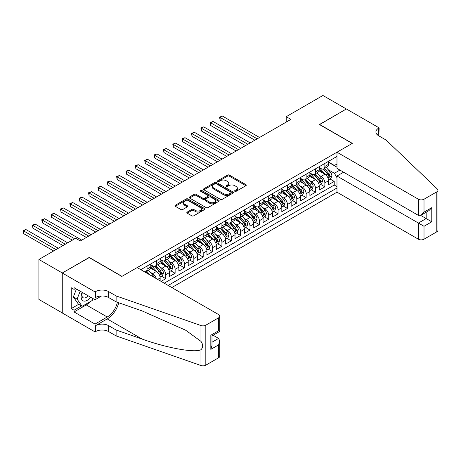 <?xml version="1.0" encoding="UTF-8"?>
<svg xmlns="http://www.w3.org/2000/svg" width="461" height="461" viewBox="0 0 461 461"><rect width="100%" height="100%" fill="white"/><g stroke="black" fill="none" stroke-linecap="round" stroke-linejoin="round"><path stroke-width="0.69" d="M234.856 191.321A0.91 0.524 0 0 0 236.141 191.321L245.903 185.685A1.297 0.749 0 0 0 246.283 185.155A1.297 0.749 0 0 0 245.903 184.625L229.371 175.082A1.297 0.749 0 0 0 227.532 175.082L217.771 180.712A0.91 0.524 0 0 0 217.506 181.087A0.91 0.524 0 0 0 217.771 181.455A0.91 0.524 0 0 0 219.056 181.455L220.323 180.729A4.155 2.397 0 0 1 226.201 180.729L227.578 181.525A4.155 2.397 0 0 1 228.794 183.219A4.155 2.397 0 0 1 227.578 184.919L226.316 185.645A0.91 0.524 0 0 0 226.051 186.019A0.91 0.524 0 0 0 226.316 186.388A0.91 0.524 0 0 0 227.601 186.388L228.863 185.662A4.155 2.397 0 0 1 234.741 185.662L236.118 186.457A4.155 2.397 0 0 1 237.34 188.151A4.155 2.397 0 0 1 236.118 189.851L234.856 190.577A0.91 0.524 0 0 0 234.591 190.952A0.91 0.524 0 0 0 234.856 191.321L234.856 190.577M187.206 212.1A1.297 0.749 0 0 0 186.826 212.63A1.297 0.749 0 0 0 187.206 213.161L191.845 215.834A1.297 0.749 0 0 0 193.683 215.834L204.523 209.576A1.297 0.749 0 0 0 204.903 209.046A1.297 0.749 0 0 0 204.523 208.516L187.984 198.973A1.297 0.749 0 0 0 186.152 198.973L175.313 205.231A1.297 0.749 0 0 0 174.932 205.762A1.297 0.749 0 0 0 175.313 206.292L180.914 209.525A1.297 0.749 0 0 0 182.752 209.525L187.391 206.845A1.297 0.749 0 0 0 187.771 206.315A1.297 0.749 0 0 0 187.391 205.785L184.613 204.183A3.475 2.005 0 0 1 183.593 202.765A3.475 2.005 0 0 1 185.737 200.91A3.475 2.005 0 0 1 189.523 201.348L200.408 207.629A3.475 2.005 0 0 1 201.428 209.046A3.475 2.005 0 0 1 199.285 210.902A3.475 2.005 0 0 1 195.499 210.47L193.683 209.421A1.297 0.749 0 0 0 191.845 209.421L187.206 212.1L187.206 213.161M89.215 257.601L62.31 272.975L38.914 259.462L38.914 299.448L62.264 312.927M89.215 257.44L121.969 276.352L352.187 143.434L319.433 124.522L346.338 108.992L322.942 95.485L286.212 116.691L286.212 122.09M38.914 259.462L75.644 238.256L80.323 240.959L290.891 119.393L286.212 116.691M220.416 199.342A1.297 0.749 0 0 0 222.248 199.342L233.087 193.084A1.297 0.749 0 0 0 233.468 192.554A1.297 0.749 0 0 0 233.087 192.024L216.555 182.475A1.297 0.749 0 0 0 214.717 182.475L203.877 188.733A1.297 0.749 0 0 0 203.497 189.264A1.297 0.749 0 0 0 203.877 189.799L220.416 199.342M201.071 191.517A0.91 0.524 0 0 1 201.993 191.643L218.791 201.342L207.969 207.588A1.297 0.749 0 0 1 206.13 207.588L189.592 198.046L189.592 196.985A1.297 0.749 0 0 0 189.212 197.515A1.297 0.749 0 0 0 189.592 198.046M189.592 196.985L194.231 194.306A1.297 0.749 0 0 1 196.069 194.306L202.777 198.178A1.297 0.749 0 0 0 204.615 198.178L207.692 196.398A1.297 0.749 0 0 0 208.072 195.867A1.297 0.749 0 0 0 207.692 195.337L200.708 191.309A0.91 0.524 0 0 1 200.443 190.935A0.91 0.524 0 0 1 201.002 190.451A0.91 0.524 0 0 1 201.993 190.566L218.808 200.27A1.297 0.749 0 0 1 219.188 200.8A1.297 0.749 0 0 1 218.808 201.33L218.808 200.27M161.085 281.377L165.764 278.675L161.506 276.214M159.673 266.89L162.024 268.244A5.296 3.054 60 0 1 165.764 274.727L169.51 272.566L169.51 276.514L175.122 273.269L170.864 270.814M169.031 261.485L171.383 262.845A5.296 3.054 60 0 1 175.122 269.328L178.868 267.167L178.868 271.108L184.481 267.87L180.228 265.409M178.39 256.086L180.741 257.44A5.296 3.054 60 0 1 184.481 263.923L188.226 261.762L188.226 265.709L193.839 262.465L189.586 260.004M187.748 250.68L190.099 252.034A5.296 3.054 60 0 1 193.839 258.517L197.585 256.356L197.585 260.304L203.197 257.059L198.945 254.605M197.106 245.275L199.457 246.635A5.296 3.054 60 0 1 203.197 253.118L206.943 250.957L206.943 254.898L212.561 251.66L208.303 249.199M206.465 239.876L208.816 241.23A5.296 3.054 60 0 1 212.561 247.713L216.301 245.552L216.301 249.499L221.92 246.255L217.661 243.794M215.823 234.47L218.174 235.825A5.296 3.054 60 0 1 221.92 242.313L225.66 240.152L225.66 244.094L231.278 240.849L227.019 238.395M225.181 229.065L227.532 230.425A5.296 3.054 60 0 1 231.278 236.908L235.018 234.747L235.018 238.689L240.636 235.45L236.378 232.989M234.54 223.666L236.891 225.02A5.296 3.054 60 0 1 240.636 231.503L244.376 229.342L244.376 233.289L249.995 230.045L245.736 227.59M243.898 218.26L246.249 219.62A5.296 3.054 60 0 1 249.995 226.103L253.734 223.942L253.734 227.884L259.353 224.645L255.094 222.185M253.256 212.861L255.607 214.215A5.296 3.054 60 0 1 259.353 220.698L263.093 218.537L263.093 222.484L268.711 219.24L264.453 216.779M262.614 207.456L264.966 208.81A5.296 3.054 60 0 1 268.711 215.293L272.451 213.132L272.451 217.079L278.069 213.835L273.811 211.38M271.973 202.051L274.324 203.41A5.296 3.054 60 0 1 278.069 209.893L281.809 207.732L281.809 211.674L287.428 208.435L283.169 205.975M281.331 196.651L283.682 198.005A5.296 3.054 60 0 1 287.428 204.488L291.168 202.327L291.168 206.274L296.786 203.03L292.528 200.57M290.689 191.246L293.04 192.6A5.296 3.054 60 0 1 296.786 199.089L300.526 196.928L300.526 200.869L306.144 197.625L301.886 195.17M300.048 185.841L302.399 187.201A5.296 3.054 60 0 1 306.144 193.683L309.884 191.522L309.884 195.464L315.503 192.225L311.244 189.765M309.406 180.441L311.757 181.795A5.296 3.054 60 0 1 315.503 188.278L319.243 186.117L319.243 190.065L324.861 186.82L324.861 182.879A5.296 3.054 -120 0 0 321.115 176.396L318.764 175.036M320.602 184.365L324.861 186.82M160.151 280.835L160.151 277.971A5.296 3.054 -120 0 0 156.406 271.489L150.62 268.146M156.187 278.548A5.296 3.054 60 0 0 152.666 273.65L150.315 272.29M169.51 272.566A5.296 3.054 -120 0 0 165.764 266.083L159.979 262.741M178.868 267.167A5.296 3.054 -120 0 0 175.122 260.684L169.337 257.342M188.226 261.762A5.296 3.054 -120 0 0 184.481 255.279L178.695 251.937M197.585 256.356A5.296 3.054 -120 0 0 193.839 249.874L188.053 246.531M206.943 250.957A5.296 3.054 -120 0 0 203.197 244.474L197.412 241.132M216.301 245.552A5.296 3.054 -120 0 0 212.561 239.069L206.77 235.727M225.66 240.152A5.296 3.054 -120 0 0 221.92 233.664L216.128 230.327M235.018 234.747A5.296 3.054 -120 0 0 231.278 228.264L225.487 224.922M244.376 229.342A5.296 3.054 -120 0 0 240.636 222.859L234.845 219.517M253.734 223.942A5.296 3.054 -120 0 0 249.995 217.459L244.203 214.117M263.093 218.537A5.296 3.054 -120 0 0 259.353 212.054L253.562 208.712M272.451 213.132A5.296 3.054 -120 0 0 268.711 206.649L262.92 203.307M281.809 207.732A5.296 3.054 -120 0 0 278.069 201.25L272.278 197.907M291.168 202.327A5.296 3.054 -120 0 0 287.428 195.844L281.636 192.502M300.526 196.928A5.296 3.054 -120 0 0 296.786 190.439L290.995 187.103M309.884 191.522A5.296 3.054 -120 0 0 306.144 185.04L300.353 181.697M319.243 186.117A5.296 3.054 -120 0 0 315.503 179.634L309.711 176.292M171.803 287.56L336.979 192.197L418.398 239.207L418.398 223.049L426.166 218.566L426.166 212.233M168.156 285.451L336.979 187.984M336.979 156.429L140.824 269.679M150.793 264.787L152.666 265.87A5.296 3.054 60 0 0 155.311 266.13L159.057 263.969A5.296 3.054 -120 0 0 160.151 261.548L160.151 258.517M160.151 259.382L162.024 260.465A5.296 3.054 60 0 0 164.669 260.724L168.415 258.563A5.296 3.054 -120 0 0 169.51 256.143L169.51 253.118M169.51 253.982L171.383 255.06A5.296 3.054 60 0 0 174.028 255.325L177.773 253.164A5.296 3.054 -120 0 0 178.868 250.738L178.868 247.713M178.868 248.577L180.741 249.66A5.296 3.054 60 0 0 183.386 249.92L187.131 247.759A5.296 3.054 -120 0 0 188.226 245.338L188.226 242.313M188.226 243.178L190.099 244.255A5.296 3.054 60 0 0 192.744 244.52L196.49 242.359A5.296 3.054 -120 0 0 197.585 239.933L197.585 236.908M197.585 237.772L199.457 238.85A5.296 3.054 60 0 0 202.102 239.115L205.848 236.954A5.296 3.054 -120 0 0 206.943 234.528L206.943 231.503M206.943 232.367L208.816 233.45A5.296 3.054 60 0 0 211.461 233.71L215.206 231.549A5.296 3.054 -120 0 0 216.301 229.129L216.301 226.103M216.301 226.968L218.174 228.045A5.296 3.054 60 0 0 220.819 228.31L224.565 226.149A5.296 3.054 -120 0 0 225.66 223.723L225.66 220.698M225.66 221.562L227.532 222.646A5.296 3.054 60 0 0 230.177 222.905L233.923 220.744A5.296 3.054 -120 0 0 235.018 218.324L235.018 215.293M235.018 216.157L236.891 217.24A5.296 3.054 60 0 0 239.536 217.506L243.281 215.339A5.296 3.054 -120 0 0 244.376 212.919L244.376 209.893M244.376 210.758L246.249 211.835A5.296 3.054 60 0 0 248.894 212.1L252.64 209.939A5.296 3.054 -120 0 0 253.734 207.513L253.734 204.488M253.734 205.352L255.607 206.436A5.296 3.054 60 0 0 258.252 206.695L261.998 204.534A5.296 3.054 -120 0 0 263.093 202.114L263.093 199.089M263.093 199.953L264.966 201.031A5.296 3.054 60 0 0 267.611 201.296L271.356 199.135A5.296 3.054 -120 0 0 272.451 196.709L272.451 193.683M272.451 194.548L274.324 195.631A5.296 3.054 60 0 0 276.969 195.89L280.714 193.729A5.296 3.054 -120 0 0 281.809 191.303L281.809 188.278M281.809 189.143L283.682 190.226A5.296 3.054 60 0 0 286.327 190.485L290.073 188.324A5.296 3.054 -120 0 0 291.168 185.904L291.168 182.879M291.168 183.743L293.04 184.821A5.296 3.054 60 0 0 295.685 185.086L299.431 182.925A5.296 3.054 -120 0 0 300.526 180.499L300.526 177.473M300.526 178.338L302.399 179.421A5.296 3.054 60 0 0 305.049 179.681L308.789 177.52A5.296 3.054 -120 0 0 309.884 175.099L309.884 172.068M309.884 172.933L311.757 174.016A5.296 3.054 60 0 0 314.408 174.281L318.148 172.114A5.296 3.054 -120 0 0 319.243 169.694L319.243 166.669M164.225 283.187L334.219 185.04L334.219 181.421L328.601 184.659L328.601 180.718A5.296 3.054 -120 0 0 324.861 174.235L319.07 170.893M319.243 167.533L321.115 168.611A5.296 3.054 -120 0 0 323.766 168.876A5.296 3.054 -120 0 0 324.861 166.45L324.861 163.425M323.766 168.876L327.506 166.715A5.296 3.054 -120 0 0 328.601 164.289L328.601 161.264M141.435 270.031L141.435 269.328M147.047 266.083L147.047 269.109A5.296 3.054 60 0 1 145.953 271.535A5.296 3.054 60 0 1 144.322 271.696M145.953 271.535L149.698 269.374A5.296 3.054 -120 0 0 150.793 266.948L150.793 263.923M156.406 260.678L156.406 263.709A5.296 3.054 60 0 1 155.311 266.13M165.764 255.279L165.764 258.304A5.296 3.054 60 0 1 164.669 260.724M175.122 249.874L175.122 252.899A5.296 3.054 60 0 1 174.028 255.325M184.481 244.474L184.481 247.499A5.296 3.054 60 0 1 183.386 249.92M193.839 239.069L193.839 242.094A5.296 3.054 60 0 1 192.744 244.52M203.197 233.664L203.197 236.689A5.296 3.054 60 0 1 202.102 239.115M212.561 228.264L212.561 231.289A5.296 3.054 60 0 1 211.461 233.71M221.92 222.859L221.92 225.884A5.296 3.054 60 0 1 220.819 228.31M231.278 217.454L231.278 220.485A5.296 3.054 60 0 1 230.177 222.905M240.636 212.054L240.636 215.08A5.296 3.054 60 0 1 239.536 217.506M249.995 206.649L249.995 209.674A5.296 3.054 60 0 1 248.894 212.1M259.353 201.25L259.353 204.275A5.296 3.054 60 0 1 258.252 206.695M268.711 195.844L268.711 198.87A5.296 3.054 60 0 1 267.611 201.296M278.069 190.439L278.069 193.464A5.296 3.054 60 0 1 276.969 195.89M287.428 185.04L287.428 188.065A5.296 3.054 60 0 1 286.327 190.485M296.786 179.634L296.786 182.66A5.296 3.054 60 0 1 295.685 185.086M306.144 174.229L306.144 177.26A5.296 3.054 60 0 1 305.049 179.681M315.503 168.83L315.503 171.855A5.296 3.054 60 0 1 314.408 174.281M315.503 188.278L315.503 192.225M306.144 193.683L306.144 197.625M296.786 199.089L296.786 203.03M287.428 204.488L287.428 208.435M278.069 209.893L278.069 213.835M268.711 215.293L268.711 219.24M259.353 220.698L259.353 224.645M249.995 226.103L249.995 230.045M240.636 231.503L240.636 235.45M231.278 236.908L231.278 240.849M221.92 242.313L221.92 246.255M212.561 247.713L212.561 251.66M203.197 253.118L203.197 257.059M193.839 258.517L193.839 262.465M184.481 263.923L184.481 267.87M175.122 269.328L175.122 273.269M165.764 274.727L165.764 278.675M336.979 177.715L334.404 173.261L328.123 169.636M334.404 173.261L339.93 170.074M328.601 162.347L336.979 167.182M328.601 162.128L334.404 165.482L336.979 163.995M329.961 178.96L334.219 181.421M334.219 185.04L336.979 186.63M235.219 191.448L236.118 190.929A4.155 2.397 0 0 0 237.34 189.235L237.34 188.151M228.794 183.219L228.794 184.302A4.155 2.397 0 0 1 227.578 185.996L226.679 186.515M245.886 185.697L229.371 176.16A1.297 0.749 0 0 0 227.532 176.16L218.134 181.588M233.07 193.096L216.555 183.559A1.297 0.749 0 0 0 214.717 183.559L203.895 189.805M230.794 192.929A0.91 0.524 0 0 0 231.059 192.554A0.91 0.524 0 0 0 230.794 192.185L216.278 183.806A0.91 0.524 0 0 0 214.993 183.806L213.662 184.573A4.155 2.397 0 0 0 212.446 186.267A4.155 2.397 0 0 0 213.662 187.967L223.585 193.695A4.155 2.397 0 0 0 229.463 193.695L230.794 192.929L230.794 194.006A0.91 0.524 0 0 0 231.059 193.637L231.059 192.554M212.446 186.267L212.446 187.35A4.155 2.397 0 0 0 213.662 189.05L213.662 187.967M230.794 194.006L229.463 194.773A4.155 2.397 0 0 1 223.585 194.773L213.662 189.05M189.609 198.051L194.231 195.383L194.231 194.306M208.072 195.867L208.072 196.951A1.297 0.749 0 0 1 207.692 197.481L204.615 199.256A1.297 0.749 0 0 1 202.777 199.256L196.069 195.383A1.297 0.749 0 0 0 194.231 195.383M209.732 202.195A3.475 2.005 0 0 0 213.524 202.627A3.475 2.005 0 0 0 215.667 200.777A3.475 2.005 0 0 0 214.647 199.354L210.815 197.141A1.297 0.749 0 0 0 208.977 197.141L205.9 198.916A1.297 0.749 0 0 0 205.52 199.452A1.297 0.749 0 0 0 205.9 199.982L209.732 202.195L209.732 203.272A3.475 2.005 0 0 0 213.524 203.71A3.475 2.005 0 0 0 215.667 201.855L215.667 200.777M205.52 199.452L205.52 200.529A1.297 0.749 0 0 0 205.9 201.059L205.9 199.982M209.732 203.272L205.9 201.059M201.428 209.046L201.428 210.13A3.475 2.005 0 0 1 199.285 211.985A3.475 2.005 0 0 1 195.499 211.547L193.683 210.498A1.297 0.749 0 0 0 191.845 210.498L187.224 213.166M183.593 202.765L183.593 203.843A3.475 2.005 0 0 0 184.613 205.26L184.613 204.183M187.373 206.856L184.613 205.26M204.523 208.516L204.523 209.576L187.984 200.051A1.297 0.749 0 0 0 186.152 200.051L175.33 206.298L175.313 205.231M328.526 179.79L330.94 178.395L331.88 175.693A3.509 2.023 -120 0 0 330.514 172.397L326.238 167.447M325.38 174.575L320.309 168.703A10.125 5.843 -120 0 0 319.243 167.591M322.596 172.927L319.761 169.642A8.402 4.852 -120 0 0 319.243 169.078M259.537 137.493L222.433 116.068L220.093 117.417L220.093 120.119L254.858 140.196M323.288 169.066L327.61 174.074A3.509 2.023 60 0 1 328.86 176.488C329.39 177.197 329.765 176.978 329.984 175.843A3.509 2.023 -120 0 0 328.733 173.422L324.458 168.472M323.541 168.985L328.186 174.362A1.786 1.031 60 0 1 328.641 175.065L329.984 175.843M328.86 176.488L329.119 176.903M220.093 120.119L219.58 117.123L257.198 138.842M219.58 117.123L222.433 116.068M82.144 292.314A8.603 4.967 120 0 0 84.161 301.125A8.603 4.967 120 0 0 90.581 297.184M82.433 292.481A5.889 3.4 120 0 0 83.147 297.748A5.889 3.4 120 0 0 84.011 298.013A5.889 3.4 120 0 0 88.074 295.737M92.989 298.578L92.252 300.474L82.15 306.311L78.405 304.151L73.357 296.959L76.434 289.018M82.15 306.311L77.096 299.12L80.179 291.179M73.357 296.959L77.096 299.12M343.624 172.207L336.979 176.044L424.011 226.293L424.011 239.207L436.786 231.831L436.786 191.845A3.97 2.293 0 0 0 437.95 190.226A3.97 2.293 0 0 0 437.38 189.039L386.111 140.058L378.625 135.736A9.266 5.348 180 0 1 375.911 131.955A9.266 5.348 180 0 1 378.625 128.17L379.138 127.876L346.384 108.963L319.571 124.603M336.979 176.044L336.979 192.197M319.571 124.441L352.325 143.354L336.979 152.216L418.398 199.221A3.97 2.293 0 0 0 424.011 199.221L436.786 191.845M379.138 127.876L378.856 135.868M336.979 152.216L336.979 168.369L418.398 215.379L418.398 199.221M437.95 190.226L437.95 230.206A3.97 2.293 180 0 1 436.786 231.831M424.011 239.207A3.97 2.293 180 0 1 418.398 239.207M377.455 134.912A9.266 5.348 180 0 1 378.625 134.088L378.625 128.17M420.645 215.379L431.778 221.804L424.011 226.293M424.011 199.221L424.011 212.135L421.204 215.097L418.398 215.379M424.011 212.135L431.778 207.652L428.972 210.614L421.204 215.097M137.176 267.57L218.595 314.575A3.97 2.293 -0 0 1 219.759 316.2A3.97 2.293 -0 0 1 218.595 317.819L205.819 325.195L205.819 365.175A3.97 2.293 180 0 1 200.961 365.515L116.12 335.919L108.635 331.597A9.266 5.348 -0 0 0 95.531 331.597L95.018 331.891L62.264 312.984L62.264 272.998L89.077 257.52L121.831 276.433L137.176 267.57M116.12 335.919L116.12 330.001L142.132 339.077C166.997 348.038 194.778 353.057 200.961 349.709C203.215 347.398 203.215 344.609 200.961 341.347L185.697 330.249L142.132 310.927L116.12 301.851L108.635 297.529A9.266 5.348 -0 0 0 95.531 297.529L95.531 291.611L95.018 291.911L62.264 272.998M116.12 301.851L116.12 295.933L108.635 291.611A9.266 5.348 -0 0 0 95.531 291.611M142.132 339.077L107.229 318.926L95.531 325.679A9.266 5.348 -0 0 1 108.635 325.679L116.12 330.001M218.595 357.799L218.595 344.886L219.759 340.973L219.759 356.18A3.97 2.293 180 0 1 218.595 357.799L205.819 365.175M200.961 341.347L200.961 325.535L116.12 295.933M90.391 301.552A14.89 8.598 -60 0 1 86.265 304.905L74.054 311.959L74.054 310.23L81.493 305.931M75.552 288.505L74.054 289.37L71.248 287.75L71.248 308.605L74.054 310.23M74.054 289.37L74.054 287.641L95.018 299.742L95.018 291.911M95.018 331.891L95.018 324.06L107.229 317.007A14.89 8.598 120 0 0 117.365 302.289M74.054 311.959L95.018 324.06M213.115 335.239L218.595 338.403L219.759 340.973M107.229 318.926A17.236 9.952 120 0 0 118.754 302.773M101.553 295.974L95.018 299.742M200.961 325.535A3.97 2.293 -0 0 0 205.819 325.195M71.248 308.605L78.687 304.312M218.595 344.886L210.827 349.375L211.991 345.462L211.991 335.89L219.759 331.401L219.759 316.2M210.827 349.375L210.827 335.216C212.342 336.092 212.342 336.092 210.827 335.216L218.595 330.733C220.11 331.609 220.11 331.609 218.595 330.733L218.595 317.819M319.168 185.189L321.582 183.795L322.521 181.092A3.509 2.023 -120 0 0 321.156 177.802L316.88 172.852M316.021 179.98L310.95 174.108A10.125 5.843 -120 0 0 309.884 172.996M313.238 178.332L310.403 175.047A8.402 4.852 -120 0 0 309.884 174.483M250.179 142.893L213.074 121.474L210.735 122.822L210.735 125.525L245.5 145.595M313.929 174.471L318.251 179.473A3.509 2.023 60 0 1 319.502 181.893C320.032 182.596 320.407 182.383 320.625 181.242A3.509 2.023 -120 0 0 319.375 178.828L315.099 173.878M314.183 174.385L318.828 179.767A1.786 1.031 60 0 1 319.277 180.464L320.625 181.242M319.502 181.893L319.761 182.308M210.735 125.525L210.222 122.528L247.839 144.247M210.222 122.528L213.074 121.474M309.809 190.595L312.224 189.2L313.163 186.498A3.509 2.023 -120 0 0 311.797 183.201L307.522 178.251M306.663 185.38L301.592 179.508A10.125 5.843 -120 0 0 300.526 178.395M303.88 183.732L301.045 180.447A8.402 4.852 -120 0 0 300.526 179.882M240.821 148.298L203.716 126.873L201.376 128.227L201.376 130.93L236.141 151.001M304.571 179.871L308.893 184.878A3.509 2.023 60 0 1 310.144 187.293C310.674 188.002 311.048 187.783 311.267 186.647A3.509 2.023 -120 0 0 310.017 184.233L305.741 179.283M304.825 179.79L309.469 185.172A1.786 1.031 60 0 1 309.919 185.869L311.267 186.647M310.144 187.293L310.403 187.713M201.376 130.93L200.858 127.928L238.481 149.646M200.858 127.928L203.716 126.873M300.451 196L302.865 194.6L303.805 191.903A3.509 2.023 -120 0 0 302.439 188.607L298.163 183.657M297.305 190.785L292.234 184.913A10.125 5.843 -120 0 0 291.168 183.801M294.521 189.137L291.686 185.852A8.402 4.852 -120 0 0 291.168 185.287M231.462 153.703L194.358 132.278L192.018 133.627L192.018 136.329L226.783 156.4M295.213 185.276L299.535 190.284A3.509 2.023 60 0 1 300.785 192.698C301.315 193.401 301.69 193.188 301.909 192.047A3.509 2.023 -120 0 0 300.658 189.632L296.383 184.682M295.466 185.195L300.111 190.572A1.786 1.031 60 0 1 300.56 191.275L301.909 192.047M300.785 192.698L301.045 193.113M192.018 136.329L191.499 133.333L229.123 155.052M191.499 133.333L194.358 132.278M291.093 201.399L293.507 200.005L294.446 197.302A3.509 2.023 -120 0 0 293.081 194.012L288.805 189.062M287.946 196.184L282.875 190.318A10.125 5.843 -120 0 0 281.809 189.2M285.163 194.542L282.328 191.257A8.402 4.852 -120 0 0 281.809 190.693M222.104 159.103L184.999 137.683L182.66 139.032L182.66 141.734L217.425 161.805M285.855 190.675L290.176 195.683A3.509 2.023 60 0 1 291.427 198.103C291.957 198.806 292.332 198.593 292.551 197.452A3.509 2.023 -120 0 0 291.3 195.038L287.024 190.088M286.108 190.595L290.753 195.977A1.786 1.031 60 0 1 291.202 196.674L292.551 197.452M291.427 198.103L291.68 198.518M182.66 141.734L182.141 138.732L219.764 160.457M182.141 138.732L184.999 137.683M281.734 206.805L284.149 205.41L285.088 202.707A3.509 2.023 -120 0 0 283.722 199.411L279.447 194.461M278.588 201.59L273.517 195.718A10.125 5.843 -120 0 0 272.451 194.605M275.805 199.941L272.97 196.657A8.402 4.852 -120 0 0 272.451 196.092M212.746 164.508L175.641 143.083L173.301 144.437L173.301 147.134L208.067 167.21M276.496 196.081L280.818 201.088A3.509 2.023 60 0 1 282.069 203.503C282.599 204.211 282.973 203.993 283.192 202.857A3.509 2.023 -120 0 0 281.942 200.437L277.666 195.487M276.75 196L281.394 201.382A1.786 1.031 60 0 1 281.844 202.079L283.192 202.857M282.069 203.503L282.322 203.918M173.301 147.134L172.783 144.137L210.406 165.856M172.783 144.137L175.641 143.083M272.376 212.21L274.791 210.81L275.73 208.107A3.509 2.023 -120 0 0 274.364 204.817L270.088 199.867M269.23 206.995L264.159 201.123A10.125 5.843 -120 0 0 263.093 200.011M266.446 205.347L263.611 202.062A8.402 4.852 -120 0 0 263.093 201.497M203.387 169.907L166.283 148.488L163.943 149.837L163.943 152.539L198.708 172.61M267.138 201.486L271.46 206.493A3.509 2.023 60 0 1 272.71 208.908C273.24 209.611 273.615 209.398 273.834 208.257A3.509 2.023 -120 0 0 272.584 205.842L268.308 200.892M267.392 201.399L272.036 206.782A1.786 1.031 60 0 1 272.486 207.479L273.834 208.257M272.71 208.908L272.964 209.323M163.943 152.539L163.425 149.543L201.048 171.262M163.425 149.543L166.283 148.488M263.018 217.609L265.432 216.215L266.372 213.512A3.509 2.023 -120 0 0 265.006 210.222L260.73 205.266M259.871 212.394L254.8 206.522A10.125 5.843 -120 0 0 253.734 205.41M257.088 210.746L254.253 207.467A8.402 4.852 -120 0 0 253.734 206.903M194.029 175.313L156.924 153.888L154.585 155.242L154.585 157.944L189.35 178.015M257.78 206.885L262.102 211.893A3.509 2.023 60 0 1 263.352 214.307C263.882 215.016 264.257 214.797 264.476 213.662A3.509 2.023 -120 0 0 263.225 211.247L258.949 206.298M258.033 206.805L262.678 212.187A1.786 1.031 60 0 1 263.127 212.884L264.476 213.662M263.352 214.307L263.606 214.728M154.585 157.944L154.066 154.942L191.69 176.661M154.066 154.942L156.924 153.888M253.659 223.015L256.074 221.62L257.013 218.917A3.509 2.023 -120 0 0 255.648 215.621L251.372 210.671M250.513 217.799L245.442 211.927A10.125 5.843 -120 0 0 244.376 210.815M247.73 216.151L244.895 212.867A8.402 4.852 -120 0 0 244.376 212.302M184.671 180.718L147.566 159.293L145.227 160.641L145.227 163.344L179.992 183.415M248.421 212.291L252.743 217.298A3.509 2.023 60 0 1 253.994 219.713C254.524 220.421 254.898 220.202 255.117 219.067A3.509 2.023 -120 0 0 253.867 216.647L249.591 211.697M248.675 212.21L253.32 217.586A1.786 1.031 60 0 1 253.769 218.289L255.117 219.067M253.994 219.713L254.247 220.128M145.227 163.344L144.708 160.347L182.331 182.066M144.708 160.347L147.566 159.293M244.301 228.414L246.716 227.019L247.655 224.317A3.509 2.023 -120 0 0 246.289 221.026L242.013 216.076M241.155 223.205L236.084 217.333A10.125 5.843 -120 0 0 235.018 216.221M238.372 221.557L235.536 218.272A8.402 4.852 -120 0 0 235.018 217.707M175.313 186.117L138.208 164.698L135.868 166.046L135.868 168.749L170.633 188.82M239.063 217.696L243.385 222.698A3.509 2.023 60 0 1 244.635 225.118C245.166 225.821 245.54 225.608 245.759 224.467A3.509 2.023 -120 0 0 244.509 222.052L240.233 217.102M239.317 217.609L243.961 222.991A1.786 1.031 60 0 1 244.411 223.689L245.759 224.467M244.635 225.118L244.889 225.533M135.868 168.749L135.35 165.747L172.973 187.471M135.35 165.747L138.208 164.698M234.943 233.819L237.357 232.425L238.297 229.722A3.509 2.023 -120 0 0 236.931 226.426L232.649 221.476M231.797 228.604L226.726 222.732A10.125 5.843 -120 0 0 225.66 221.62M229.013 226.956L226.178 223.671A8.402 4.852 -120 0 0 225.66 223.107M165.954 191.522L128.85 170.097L126.51 171.452L126.51 174.154L161.275 194.225M229.705 223.095L234.027 228.103A3.509 2.023 60 0 1 235.277 230.517C235.807 231.226 236.176 231.007 236.401 229.872A3.509 2.023 -120 0 0 235.15 227.457L230.875 222.502M229.958 223.015L234.603 228.397A1.786 1.031 60 0 1 235.052 229.094L236.401 229.872M235.277 230.517L235.531 230.938M126.51 174.154L125.991 171.152L163.615 192.871M125.991 171.152L128.85 170.097M225.585 239.224L227.999 237.824L228.933 235.127A3.509 2.023 -120 0 0 227.567 231.831L223.291 226.881M222.438 234.009L217.367 228.137A10.125 5.843 -120 0 0 216.301 227.025M219.655 232.361L216.82 229.077A8.402 4.852 -120 0 0 216.301 228.512M156.596 196.928L119.491 175.503L117.152 176.851L117.152 179.554L151.917 199.625M220.346 228.5L224.668 233.508A3.509 2.023 60 0 1 225.919 235.923C226.449 236.626 226.818 236.412 227.043 235.271A3.509 2.023 -120 0 0 225.792 232.857L221.516 227.907M220.6 228.42L225.245 233.796A1.786 1.031 60 0 1 225.694 234.499L227.043 235.271M225.919 235.923L226.172 236.337M117.152 179.554L116.633 176.557L154.256 198.276M116.633 176.557L119.491 175.503M216.221 244.624L218.641 243.229L219.574 240.527A3.509 2.023 -120 0 0 218.209 237.236L213.933 232.286M213.08 239.409L208.009 233.543A10.125 5.843 -120 0 0 206.943 232.425M210.297 237.761L207.462 234.482A8.402 4.852 -120 0 0 206.943 233.917M147.238 202.327L110.133 180.908L107.793 182.256L107.793 184.959L142.558 205.03M210.982 233.9L215.31 238.907A3.509 2.023 60 0 1 216.561 241.328C217.085 242.031 217.459 241.812 217.684 240.677A3.509 2.023 -120 0 0 216.434 238.262L212.158 233.312M211.242 233.819L215.886 239.201A1.786 1.031 60 0 1 216.336 239.899L217.684 240.677M216.561 241.328L216.814 241.743M107.793 184.959L107.275 181.957L144.898 203.681M107.275 181.957L110.133 180.908M206.862 250.029L209.282 248.635L210.216 245.932A3.509 2.023 -120 0 0 208.85 242.636L204.575 237.686M203.722 244.814L198.651 238.942A10.125 5.843 -120 0 0 197.585 237.83M200.938 243.166L198.103 239.881A8.402 4.852 -120 0 0 197.585 239.317M137.879 207.732L100.775 186.307L98.435 187.662L98.435 190.358L133.2 210.435M201.624 239.305L205.952 244.313A3.509 2.023 60 0 1 207.202 246.727C207.727 247.436 208.101 247.217 208.326 246.082A3.509 2.023 -120 0 0 207.075 243.662L202.8 238.712M201.883 239.224L206.528 244.607A1.786 1.031 60 0 1 206.977 245.304L208.326 246.082M207.202 246.727L207.456 247.142M98.435 190.358L97.916 187.362L135.54 209.081M97.916 187.362L100.775 186.307M197.504 255.434L199.924 254.034L200.858 251.331A3.509 2.023 -120 0 0 199.492 248.041L195.216 243.091M194.363 250.219L189.292 244.347A10.125 5.843 -120 0 0 188.226 243.235M191.58 248.571L188.745 245.287A8.402 4.852 -120 0 0 188.226 244.722M128.521 213.132L91.416 191.713L89.077 193.061L89.077 195.764L123.842 215.834M192.266 244.71L196.593 249.718A3.509 2.023 60 0 1 197.844 252.132C198.368 252.835 198.743 252.622 198.968 251.481A3.509 2.023 -120 0 0 197.717 249.067L193.441 244.117M192.525 244.624L197.17 250.006A1.786 1.031 60 0 1 197.619 250.703L198.968 251.481M197.844 252.132L198.097 252.547M89.077 195.764L88.558 192.767L126.181 214.486M88.558 192.767L91.416 191.713M188.146 260.834L190.566 259.439L191.499 256.737A3.509 2.023 -120 0 0 190.134 253.446L185.858 248.491M185.005 255.619L179.934 249.747A10.125 5.843 -120 0 0 178.868 248.635M182.222 253.971L179.387 250.686A8.402 4.852 -120 0 0 178.868 250.127M119.163 218.537L82.052 197.112L79.713 198.466L79.713 201.169L114.484 221.24M182.908 250.11L187.235 255.117A3.509 2.023 60 0 1 188.486 257.532C189.01 258.241 189.385 258.022 189.609 256.886A3.509 2.023 -120 0 0 188.359 254.472L184.083 249.522M183.167 250.029L187.811 255.411A1.786 1.031 60 0 1 188.261 256.109L189.609 256.886M188.486 257.532L188.739 257.953M79.713 201.169L79.2 198.167L116.823 219.885M79.2 198.167L82.052 197.112M178.787 266.239L181.208 264.839L182.141 262.142A3.509 2.023 -120 0 0 180.775 258.846L176.5 253.896M175.647 261.024L170.576 255.152A10.125 5.843 -120 0 0 169.51 254.04M172.863 259.376L170.028 256.091A8.402 4.852 -120 0 0 169.51 255.527M109.804 223.942L72.694 202.517L70.354 203.866L70.354 206.568L105.125 226.639M173.549 255.515L177.877 260.523A3.509 2.023 60 0 1 179.127 262.937C179.652 263.64 180.026 263.427 180.251 262.292A3.509 2.023 -120 0 0 179.001 259.871L174.725 254.921M173.809 255.434L178.453 260.811A1.786 1.031 60 0 1 178.903 261.514L180.251 262.292M179.127 262.937L179.381 263.352M70.354 206.568L69.842 203.572L107.465 225.291M69.842 203.572L72.694 202.517M169.429 271.638L171.849 270.244L172.783 267.541A3.509 2.023 -120 0 0 171.417 264.251L167.141 259.301M166.288 266.429L161.217 260.557A10.125 5.843 -120 0 0 160.151 259.445M163.505 264.781L160.67 261.496A8.402 4.852 -120 0 0 160.151 260.932M100.446 229.342L63.336 207.923L60.996 209.271L60.996 211.974L95.767 232.044M164.191 260.92L168.519 265.922A3.509 2.023 60 0 1 169.769 268.342C170.293 269.045 170.668 268.832 170.893 267.691A3.509 2.023 -120 0 0 169.642 265.277L165.366 260.327M164.45 260.834L169.095 266.216A1.786 1.031 60 0 1 169.544 266.913L170.893 267.691M169.769 268.342L170.023 268.757M60.996 211.974L60.483 208.971L98.107 230.696M60.483 208.971L63.336 207.923M160.071 277.044L162.491 275.649L163.425 272.947A3.509 2.023 -120 0 0 162.059 269.65L157.783 264.7M156.93 271.829L151.859 265.957A10.125 5.843 -120 0 0 150.793 264.845M154.147 270.181L151.312 266.896A8.402 4.852 -120 0 0 150.793 266.331M91.088 234.747L53.977 213.322L51.638 214.676L51.638 217.373L86.409 237.45M154.833 266.32L159.16 271.327A3.509 2.023 60 0 1 160.411 273.742C160.935 274.451 161.31 274.232 161.534 273.096A3.509 2.023 -120 0 0 160.284 270.682L156.008 265.726M155.086 266.239L159.737 271.621A1.786 1.031 60 0 1 160.186 272.318L161.534 273.096M160.411 273.742L160.664 274.162M51.638 217.373L51.125 214.377L88.748 236.095M51.125 214.377L53.977 213.322M153.888 277.217A3.509 2.023 -120 0 0 152.7 275.056L148.425 270.106M81.73 240.152L44.619 218.727L42.279 220.076L42.279 222.778L72.371 240.152M149.934 274.935L146.65 271.131M145.728 271.644L147.226 273.373M145.474 271.725L146.575 272.998M42.279 222.778L41.767 219.782L74.711 238.798M41.767 219.782L44.619 218.727M67.692 242.849L35.261 224.132L32.921 225.481L32.921 228.183L63.013 245.552M32.921 228.183L32.408 225.181L65.353 244.203M32.408 225.181L35.261 224.132M58.334 248.254L25.902 229.532L23.563 230.886L23.563 233.583L53.649 250.957M23.563 233.583L23.05 230.586L55.994 249.603M23.05 230.586L25.902 229.532M152.666 273.65L156.406 271.489M162.024 268.244L165.764 266.083M171.383 262.845L175.122 260.684M180.741 257.44L184.481 255.279M190.099 252.034L193.839 249.874M199.457 246.635L203.197 244.474M208.816 241.23L212.561 239.069M218.174 235.825L221.92 233.664M227.532 230.425L231.278 228.264M236.891 225.02L240.636 222.859M246.249 219.62L249.995 217.459M255.607 214.215L259.353 212.054M264.966 208.81L268.711 206.649M274.324 203.41L278.069 201.25M283.682 198.005L287.428 195.844M293.04 192.6L296.786 190.439M302.399 187.201L306.144 185.04M311.757 181.795L315.503 179.634M321.115 176.396L324.861 174.235M324.861 166.45L328.601 164.289M147.047 269.109L150.793 266.948M156.406 263.709L160.151 261.548M165.764 258.304L169.51 256.143M175.122 252.899L178.868 250.738M184.481 247.499L188.226 245.338M193.839 242.094L197.585 239.933M203.197 236.689L206.943 234.528M212.561 231.289L216.301 229.129M221.92 225.884L225.66 223.723M231.278 220.485L235.018 218.324M240.636 215.08L244.376 212.919M249.995 209.674L253.734 207.513M259.353 204.275L263.093 202.114M268.711 198.87L272.451 196.709M278.069 193.464L281.809 191.303M287.428 188.065L291.168 185.904M296.786 182.66L300.526 180.499M306.144 177.26L309.884 175.099M315.503 171.855L319.243 169.694M324.861 182.879L328.601 180.718M157.674 279.401L160.151 277.971M236.118 190.929L236.118 189.851M226.316 186.388L226.316 185.645M227.578 185.996L227.578 184.919M217.771 181.455L217.771 180.712M227.532 176.16L227.532 175.082M229.371 176.16L229.371 175.082M245.903 185.685L245.903 184.625M203.877 189.799L203.877 188.733M214.717 183.559L214.717 182.475M216.555 183.559L216.555 182.475M233.087 193.084L233.087 192.024M223.585 194.773L223.585 193.695M229.463 194.773L229.463 193.695M196.069 195.383L196.069 194.306M202.777 199.256L202.777 198.178M204.615 199.256L204.615 198.178M207.692 197.481L207.692 196.398M201.993 191.643L201.993 190.566M191.845 210.498L191.845 209.421M193.683 210.498L193.683 209.421M195.499 211.547L195.499 210.47M187.391 206.845L187.391 205.785M186.152 200.051L186.152 198.973M187.984 200.051L187.984 198.973M327.99 177.992L331.857 175.756M320.309 168.703L320.793 168.426M328.733 173.422L330.514 172.397M325.939 175.036L327.61 174.074M431.778 207.652L431.778 221.804M108.635 297.529L108.635 291.611M108.635 325.679L108.635 331.597M200.961 365.515L200.961 349.709M95.531 325.679L95.531 331.597M86.265 304.905L107.229 317.007M211.991 342.218L218.595 338.403M318.632 183.392L322.498 181.161M310.95 174.108L311.434 173.826M319.375 178.828L321.156 177.802M316.58 180.441L318.251 179.473M309.273 188.797L313.14 186.567M301.592 179.508L302.076 179.231M310.017 184.233L311.797 183.201M307.222 185.846L308.893 184.878M299.915 194.202L303.782 191.966M292.234 184.913L292.718 184.636M300.658 189.632L302.439 188.607M297.864 191.246L299.535 190.284M290.557 199.601L294.423 197.371M282.875 190.318L283.359 190.036M291.3 195.038L293.081 194.012M288.505 196.651L290.176 195.683M281.198 205.007L285.065 202.777M273.517 195.718L274.001 195.441M281.942 200.437L283.722 199.411M279.147 202.056L280.818 201.088M271.84 210.406L275.707 208.176M264.159 201.123L264.643 200.846M272.584 205.842L274.364 204.817M269.789 207.456L271.46 206.493M262.482 215.811L266.349 213.581M254.8 206.522L255.285 206.246M263.225 211.247L265.006 210.222M260.43 212.861L262.102 211.893M253.124 221.217L256.99 218.981M245.442 211.927L245.926 211.651M253.867 216.647L255.648 215.621M251.072 218.26L252.743 217.298M243.765 226.616L247.632 224.386M236.084 217.333L236.568 217.05M244.509 222.052L246.289 221.026M241.714 223.666L243.385 222.698M234.407 232.021L238.274 229.791M226.726 222.732L227.204 222.456M235.15 227.457L236.931 226.426M232.356 229.071L234.027 228.103M225.049 237.427L228.915 235.191M217.367 228.137L217.846 227.861M225.792 232.857L227.567 231.831M222.997 234.47L224.668 233.508M215.69 242.826L219.551 240.596M208.009 233.543L208.487 233.26M216.434 238.262L218.209 237.236M213.639 239.876L215.31 238.907M206.332 248.231L210.193 246.001M198.651 238.942L199.129 238.665M207.075 243.662L208.85 242.636M204.281 245.281L205.952 244.313M196.974 253.631L200.835 251.401M189.292 244.347L189.771 244.071M197.717 249.067L199.492 248.041M194.922 250.68L196.593 249.718M187.615 259.036L191.476 256.806M179.934 249.747L180.412 249.47M188.359 254.472L190.134 253.446M185.564 256.086L187.235 255.117M178.257 264.441L182.118 262.205M170.576 255.152L171.054 254.875M179.001 259.871L180.775 258.846M176.206 261.485L177.877 260.523M168.899 269.841L172.76 267.611M161.217 260.557L161.696 260.275M169.642 265.277L171.417 264.251M166.847 266.89L168.519 265.922M159.541 275.246L163.401 273.016M151.859 265.957L152.337 265.68M160.284 270.682L162.059 269.65M157.489 272.295L159.16 271.327M151.421 275.793L152.7 275.056"/></g></svg>
